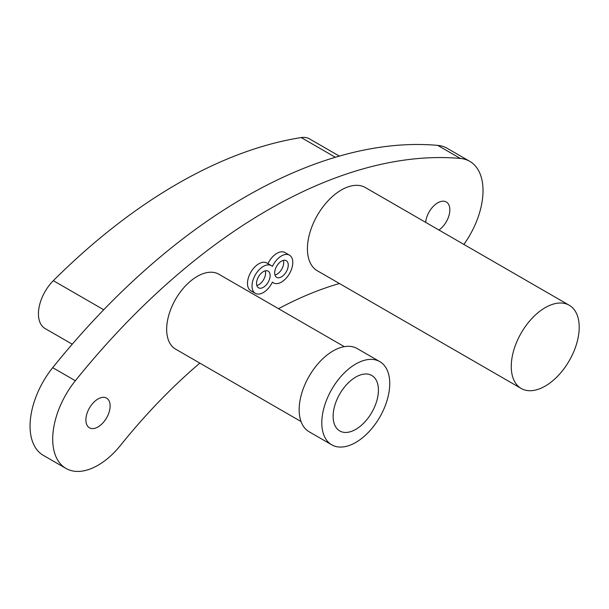<?xml version="1.0" encoding="UTF-8"?>
<svg xmlns="http://www.w3.org/2000/svg" width="609" height="609" viewBox="0 0 609 609"><rect width="100%" height="100%" fill="white"/><g stroke="black" fill="none" stroke-linecap="round" stroke-linejoin="round"><path stroke-width="0.91" d="M355.77 377.07A32.026 18.491 120 0 0 334.851 405.289A32.026 18.491 120 0 0 339.761 430.959A32.026 18.491 120 0 0 371.787 412.468A32.026 18.491 120 0 0 371.787 375.479A32.026 18.491 120 0 0 355.77 377.07M355.77 442.446A48.042 27.74 -60 0 1 331.753 444.829A48.042 27.74 -60 0 1 331.753 389.349A48.042 27.74 -60 0 1 379.795 361.609A48.042 27.74 -60 0 1 387.157 400.113A48.042 27.74 -60 0 1 355.77 442.446M331.753 444.829L309.106 431.751A48.042 27.74 -60 0 1 309.106 376.278A48.042 27.74 -60 0 1 357.148 348.538L379.795 361.609M344.275 346.65L218.852 274.24A43.239 24.961 120 0 0 197.232 276.387A43.239 24.961 120 0 0 168.99 314.488A43.239 24.961 120 0 0 175.613 349.132L301.036 421.542M545.23 386.091A48.042 27.74 -60 0 1 521.205 388.473A48.042 27.74 -60 0 1 521.205 333.001A48.042 27.74 -60 0 1 569.255 305.261A48.042 27.74 -60 0 1 576.616 343.758A48.042 27.74 -60 0 1 545.23 386.091M521.205 388.473L317.373 270.792A48.042 27.74 -60 0 1 317.373 215.312A48.042 27.74 -60 0 1 365.423 187.58L569.255 305.261M339.335 156.11L309.479 138.867A32.026 18.491 120 0 0 301.211 137.565A512.466 295.875 120 0 0 53.341 280.673A32.026 18.491 120 0 0 45.066 328.51L72.25 344.207M463.883 244.422A64.059 36.982 120 0 0 469.76 161.347L447.113 148.269A64.059 36.982 120 0 0 437.726 145.376A544.499 314.366 120 0 0 52.709 367.669A64.059 36.982 120 0 0 43.33 455.365L65.978 468.435A64.059 36.982 120 0 0 120.658 445.179A416.381 240.395 120 0 1 199.836 363.116M267.937 263.644A16.017 9.249 -60 0 1 284.936 252.537L289.465 255.148A16.017 9.249 -60 0 1 289.465 273.647A16.017 9.249 -60 0 1 273.449 282.888A16.017 9.249 -60 0 1 272.398 282.096A16.017 9.249 -60 0 1 255.331 293.348A16.017 9.249 -60 0 1 255.331 274.857A16.017 9.249 -60 0 1 271.348 265.615A16.017 9.249 -60 0 1 272.398 266.407A16.017 9.249 -60 0 1 289.465 255.148M255.331 293.348L250.801 290.737A16.017 9.249 -60 0 1 250.801 272.246A16.017 9.249 -60 0 1 266.818 262.997L271.348 265.615M98.003 398.971A17.136 9.896 120 0 0 86.813 414.067A17.136 9.896 120 0 0 89.439 427.8A17.136 9.896 120 0 0 106.575 417.911A17.136 9.896 120 0 0 106.575 398.119A17.136 9.896 120 0 0 98.003 398.971M438.96 230.035A17.136 9.896 120 0 0 449.145 214.924A17.136 9.896 120 0 0 446.298 201.982A17.136 9.896 120 0 0 437.726 202.835A17.136 9.896 120 0 0 425.676 222.369M339.426 283.52A416.381 240.395 120 0 0 278.541 308.702M469.76 161.347A64.059 36.982 120 0 0 460.374 158.454A544.499 314.366 120 0 0 75.356 380.739A64.059 36.982 120 0 0 65.978 468.435M263.339 287.326A9.607 5.55 -60 0 1 258.536 287.806A9.607 5.55 -60 0 1 258.536 276.707A9.607 5.55 -60 0 1 268.143 271.157A9.607 5.55 -60 0 1 269.612 278.861A9.607 5.55 -60 0 1 263.339 287.326M265.311 270.838A9.607 5.55 -60 0 1 258.81 284.715A9.607 5.55 -60 0 1 256.838 285.514M281.457 276.867A9.607 5.55 -60 0 1 276.653 277.346A9.607 5.55 -60 0 1 276.653 266.247A9.607 5.55 -60 0 1 286.26 260.698A9.607 5.55 -60 0 1 287.737 268.402A9.607 5.55 -60 0 1 281.457 276.867M283.429 260.378A9.607 5.55 -60 0 1 276.928 274.248A9.607 5.55 -60 0 1 274.956 275.055M53.341 280.673L103.72 309.76M301.211 137.565L335.353 157.274M52.709 367.669L75.356 380.739M437.726 145.376L460.374 158.454M272.33 282.241L273.449 282.888"/></g></svg>
